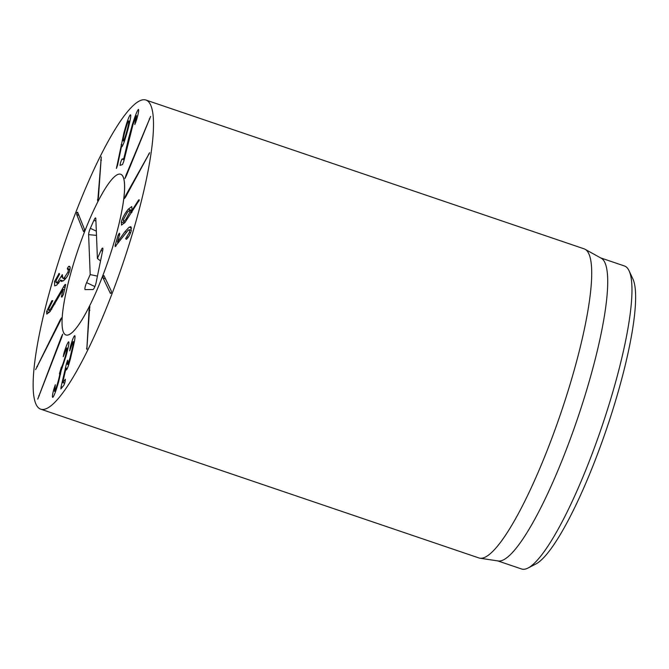 <?xml version="1.0" encoding="UTF-8"?>
<svg xmlns="http://www.w3.org/2000/svg" width="669" height="669" viewBox="0 0 669 669"><rect width="100%" height="100%" fill="white"/><g stroke="black" fill="none" stroke-linecap="round" stroke-linejoin="round"><path stroke-width="1" d="M103.068 277.995L103.126 275.988L103.971 275.628L111.297 291.065L111.238 293.072L110.393 293.432L103.068 277.995L105.485 278.822M89.671 307.004L86.828 349.402L89.069 309.998L89.905 306.753M70.245 347.27C71.767 341.541 73.122 337.786 74.309 336.014C75.288 334.86 75.271 336.975 74.251 342.369L70.312 359.22C68.765 365.015 67.51 368.535 66.557 369.773C65.98 370.333 65.821 369.756 66.064 368.042L62.719 382.576L65.353 379.273L65.152 381.564L64.023 385.018L60.862 388.957L61.088 386.757L66.407 363.886L67.594 360.165L67.594 361.753C67.251 363.944 67.31 364.756 67.77 364.187L69.977 357.982L72.921 345.338C73.49 342.327 73.506 341.131 72.971 341.759L69.693 350.882L70.245 347.27L70.839 347.47M74.326 341.959L72.971 341.759M69.977 357.982L70.58 358.191M68.698 364.781L67.502 364.371L68.782 364.53M62.752 382.225L64.709 383.245M66.064 368.042L67.31 368.468M74.786 335.696L74.309 336.014L75.012 336.256M64.14 352.471C65.988 346.584 67.452 343.038 68.539 341.834C69.543 341.566 68.681 346.366 65.955 356.234L61.239 370.392L58.671 381.648C56.087 390.679 54.139 395.914 52.826 397.353C52.082 397.453 52.374 394.861 53.721 389.567L55.335 384.75L54.54 391.223C55.276 390.462 56.413 387.359 57.969 381.924C59.574 376.137 60.076 373.386 59.474 373.678L61.23 367.524C62.05 366.671 63.363 363.083 65.169 356.769C66.858 350.765 67.402 347.838 66.8 347.98L63.221 356.694L64.14 352.471L64.717 352.672M68.012 348.315L66.8 347.98M61.23 367.524L62.25 367.866M60.603 373.988L59.474 373.678M55.527 391.633L54.415 391.256L55.552 391.566M61.339 336.984L62.677 334.182L61.623 337.636L37.765 399.075L61.339 336.984L61.807 337.143M60.335 319.598L61.523 317.884L60.218 321.162L35.608 369.631L60.335 319.598L60.871 319.782M46.621 311.528L51.638 301.142L52.742 300.69L48.661 308.961L48.737 310.441L50.643 308.886L63.43 287.043L65.069 284.484L65.721 284.576L63.404 294.41L62.092 296.919L61.381 296.885L63.162 289.351L50.024 311.562L46.78 314.121L46.621 311.528L49.272 312.431M52.7 300.833L52.04 300.607L52.742 300.69M51.638 301.142L52.475 301.426M63.162 289.351L64.492 289.802M62.092 296.919L61.381 296.885L61.958 297.078M65.696 284.693L65.069 284.484L65.721 284.576M69.434 266.362L68.915 266.329C70.245 266.061 70.488 267.583 69.651 270.903C68.271 275.268 66.181 278.555 63.388 280.746L61.356 281.457L60.62 280.119L56.581 285.228L54.674 285.855L54.482 281.582L59.165 273.353L59.591 274.098L56.188 280.294L56.305 282.719L57.484 282.293L62.317 274.625L62.853 278.354L64.224 277.869L67.97 272.091C68.455 270.234 68.33 269.306 67.586 269.314L67.335 268.453L68.547 266.513L69.81 266.638M67.335 268.453L70.011 269.364M69.869 270.067L67.502 269.298M67.97 272.091L69.124 272.484M61.03 276.79L62.401 277.259M54.482 281.582L55.92 282.075M60.62 280.119L63.078 280.955M84.394 229.149L84.302 231.223L83.483 231.499L76.726 214.59L76.818 212.516L77.637 212.24L84.394 229.149M76.818 212.516L77.637 212.24M84.302 231.223L83.483 231.499L84.051 231.691M97.783 200.625L101.278 156.922L98.418 197.581L97.565 200.851M129.878 212.031L129.778 210.3L127.536 212.023L123.305 219.741L123.414 221.464L125.672 219.733L129.878 212.031L131.676 212.642M121.323 222.066C122.394 217.927 124.718 213.628 128.297 209.188L131.743 206.57L131.985 209.213L131.091 211.847L138.709 199.872L139.386 199.964L125.044 222.409L121.524 225.102L121.323 222.066L124.417 223.12M139.386 199.964L138.709 199.872L139.353 200.09M138.015 200.867L138.901 201.168M131.091 211.847L131.985 212.157M131.057 211.856L131.977 212.173M128.297 209.188L131.668 210.325M115.461 246.485L115.076 245.607L118.145 235.062L119.366 233.18L119.784 234.025L117.435 242.111L125.003 231.633L129.134 227.184L130.898 226.716L131.183 231.073C129.853 234.995 128.256 237.738 126.391 239.326L125.647 238.682L129.518 232.21L129.368 229.76L128.306 230.061L115.135 246.577M129.518 232.21L130.672 232.603M126.725 236.926L128.105 237.395M125.003 231.633L126.249 232.051M117.476 242.086L118.639 242.479M117.435 242.111L118.614 242.513M115.076 245.607L116.063 245.941M125.471 197.255L124.367 198.568L125.705 195.465L149.672 152.691L125.471 197.255M126.249 175.98L124.919 178.506L126.081 175.035L150.625 116.398L126.249 175.98M128.741 137.873L132.32 124.777C135.222 115.553 137.262 110.418 138.45 109.382C139.06 109.992 138.408 113.563 136.501 120.077L134.829 124.534L136.535 115.628L133.022 124.501L123.723 161.497L122.477 164.574L119.977 165.385L120.621 162.358L121.917 159.122L123.832 158.503L128.741 137.873L129.443 138.107M135.339 121.984L135.857 122.159M123.882 158.344L124.551 158.57M123.832 158.503L124.509 158.729M124.367 141.343L123.38 140.858C124.25 139.754 125.529 136.066 127.202 129.778C128.833 123.522 129.301 120.587 128.615 120.972C127.729 122.109 126.449 125.839 124.76 132.153C123.146 138.383 122.686 141.276 123.38 140.858L124.409 141.209M129.911 121.273L128.615 120.972M116.431 168.404L123.882 133.047C126.717 122.561 128.824 116.531 130.196 114.959C131.408 113.981 130.672 118.748 127.988 129.242C125.254 139.311 123.247 145.14 121.95 146.72L121.524 146.335L117.602 165.067L116.364 168.429M121.95 146.72L121.582 146.168L122.21 146.386M121.181 144.588L122.87 145.156M116.548 166.882L117.016 167.041M71.299 224.324A163.261 30.874 108.8 0 1 145.817 100.016A163.261 30.874 108.8 0 1 122.561 264.531A163.261 30.874 108.8 0 1 40.834 409.202A163.261 30.874 108.8 0 1 71.299 224.324M104.782 270.351A84.896 16.056 108.8 0 1 66.03 334.993A84.896 16.056 108.8 0 1 78.131 249.445A84.896 16.056 108.8 0 1 120.621 174.216A84.896 16.056 108.8 0 1 104.782 270.351M528.067 568.023L535.969 563.942A153.469 29.018 -71.2 0 0 606.574 428.879A153.469 29.018 -71.2 0 0 632.807 278.747L629.019 270.694A159.991 30.256 108.8 0 1 594.616 447.168A159.991 30.256 108.8 0 1 528.067 568.023A159.991 30.256 108.8 0 1 521.586 568.985L497.786 560.906M600.662 257.899L624.47 265.986A159.991 30.256 108.8 0 1 629.019 270.694M584.974 249.228L601.122 258.159A159.991 30.256 108.8 0 1 570.331 438.914A159.991 30.256 108.8 0 1 498.296 560.982L480.049 558.23A163.261 30.874 -71.2 0 0 553.556 433.679A163.261 30.874 -71.2 0 0 584.974 249.228A163.261 30.874 -71.2 0 0 584.012 248.801L145.817 100.016M40.834 409.202L479.029 557.988A163.261 30.874 -71.2 0 0 480.049 558.23M90.198 274.583L88.617 234.652A4.9 0.928 108.8 0 1 90.332 228.313L93.928 220.252A4.9 0.928 108.8 0 1 95.642 217.952A4.9 0.928 108.8 0 1 95.826 218.537L97.398 258.468L101.002 250.407A4.9 0.928 108.8 0 1 102.708 248.107A4.9 0.928 108.8 0 1 102.7 250.39L96.127 282.544A4.9 0.928 108.8 0 1 93.016 289.526L85.18 289.602A4.9 0.928 108.8 0 1 85.164 289.602A4.9 0.928 108.8 0 1 86.602 282.644L90.198 274.583L97.44 276.138M97.398 258.468L100.542 260.952M124.534 184.761A84.896 16.056 108.8 0 1 101.947 277.852A84.896 16.056 108.8 0 1 66.03 334.993A84.896 16.056 108.8 0 1 78.131 249.445A84.896 16.056 108.8 0 1 120.621 174.216A84.896 16.056 108.8 0 1 124.534 184.761M89.069 309.998L89.863 310.265M86.493 348.306L87.129 348.524M69.902 348.624L70.454 348.808M72.921 345.338L73.582 345.564M71.541 351.585L72.16 351.794M66.407 363.886L67.41 364.229M61.088 386.757L62.301 387.167M63.697 353.951L64.232 354.135M65.169 356.769L65.746 356.962M61.155 367.574L62.225 367.933M57.969 381.924L58.538 382.116M54.147 387.936L54.733 388.137M53.721 389.567L54.406 389.801M38.819 395.622L39.295 395.78M36.92 366.353L37.489 366.545M63.43 287.043L65.01 287.586M54.038 303.693L54.925 303.994M50.643 308.886L51.739 309.262M68.547 266.513L70.019 267.006M64.224 277.869L65.796 278.396M61.088 276.581L62.418 277.033M57.484 282.293L58.931 282.786M58.663 273.83L59.574 274.139M76.726 214.59L78.867 215.318M100.634 159.958L101.412 160.226M97.482 199.446L98.109 199.655M125.647 238.682L126.7 239.034M129.134 227.184L131.642 228.037M118.145 235.062L119.366 235.471M148.568 154.004L149.137 154.196M125.705 195.465L126.341 195.683M149.304 118.915L149.789 119.082M126.081 175.035L126.566 175.203M132.32 124.777L132.872 124.969M121.917 159.122L124.2 159.899M123.882 133.047L124.476 133.248M88.617 234.652L96.487 235.379M86.602 282.644L94.889 286.566M101.002 250.407L102.541 251.134M93.928 220.252L95.926 221.196M90.332 228.313L96.319 231.148M62.702 382.584L64.701 383.27M48.737 310.441L50.459 311.018M62.853 278.354L65.169 279.14M56.305 282.719L58.429 283.439M131.467 210.869L129.778 210.3M125.295 222.108L123.414 221.464M129.368 229.76L131.35 230.429"/></g></svg>
